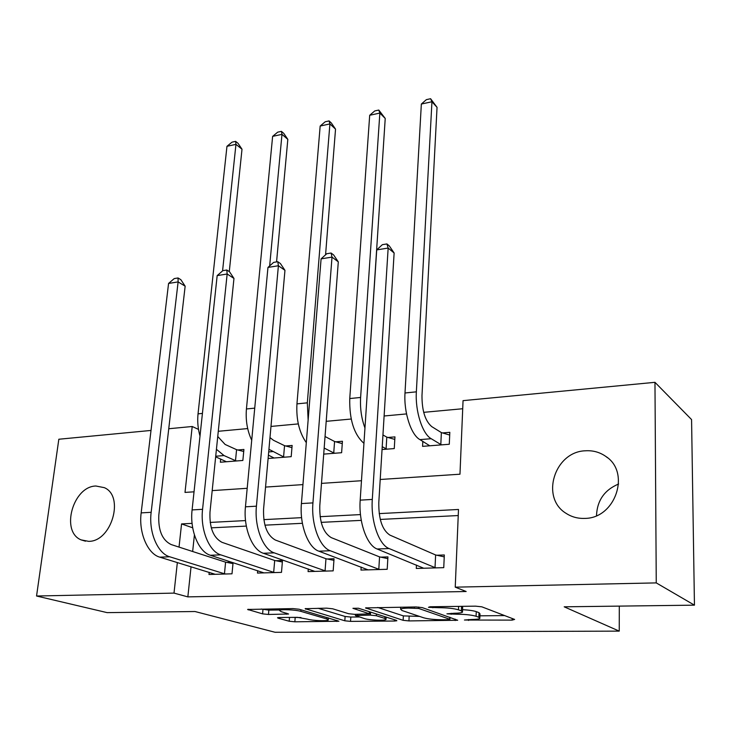 <?xml version="1.0" encoding="UTF-8"?>
<svg xmlns="http://www.w3.org/2000/svg" width="731" height="731" viewBox="0 0 731 731"><rect width="100%" height="100%" fill="white"/><g stroke="black" fill="none" stroke-linecap="round" stroke-linejoin="round"><path stroke-width="1.1" d="M464.432 620.025L512.157 620.116L514.624 619.422L481.857 606.831L475.561 606.154L429.983 606.767L428.476 607.306L438.618 607.699C447.235 607.735 453.85 608.448 458.483 609.828L461.38 610.888L462.485 612.194C461.435 612.843 458.657 613.199 454.152 613.263L446.933 613.839L456.838 614.223C465.263 614.278 471.678 614.963 476.091 616.27L478.842 617.275L479.847 618.481C478.814 619.102 476.045 619.44 471.55 619.504L464.432 620.025M95.916 486.014L104.332 487.659C124.709 496.121 111.642 541.708 88.652 541.351L81.059 539.871C60.307 531.455 73.027 486.279 95.916 486.014M585.449 450.789C592.951 450.314 599.722 452.178 605.761 456.391C630.981 472.29 615.529 518.544 584.709 518.398C577.919 518.644 571.761 517 566.251 513.445C540.026 497.912 554.527 451.548 585.449 450.789M279.425 617.512L277.515 617.759L278.118 618.17L289.202 621.24L294.849 621.807L338.919 621.231L299.098 609.234L293.03 608.603L247.617 609.444L262.603 613.866L268.469 614.469L288.599 614.013L281.106 611.609L279.461 610.412C280.53 609.097 295.891 609.773 300.87 611.363L326.858 618.983L328.256 620.043C327.141 621.286 312.311 620.646 307.504 619.157L297.435 617.339L279.425 617.512M380.202 479.49L459.973 474.209L463.052 400.643L654.967 382.322L691.572 419.576L694.45 605.158L564.195 606.812L619.239 631.127L275.084 632.278L194.985 611.518L107.146 612.633L36.55 596.012L58.827 439.24L151.015 430.44M694.45 605.158L656.255 582.899L455.239 587.157L458.492 509.47L379.188 513.61M191.047 566.744L187.849 596.88L466.159 591.507L455.239 587.157M187.849 596.88L174.005 593.106L36.55 596.012M403.137 620.317L408.931 620.921L457.679 620.253L422.29 607.616L416.058 606.949L365.573 607.909L403.137 620.317L403.375 615.895L419.521 616.397M394.585 621.03L350.533 621.377L344.813 620.793L305.119 608.695L326.574 608.155L332.687 608.795L348.65 613.72L354.608 614.332L369.731 613.903L352.927 608.311L358.464 608.238L396.43 620.372L396.851 620.756L394.585 621.03L394.658 619.806M458.236 515.547L380.266 519.43M361.288 520.371L321.192 522.363M302.396 523.305L264.933 525.169M246.329 526.092L211.277 527.837M194.409 534.928L192.655 551.512M416.46 565.045L416.286 568.453L443.754 567.649L444.32 554.975L436.818 555.231M361.16 567.064L360.968 570.061L387.202 569.294L387.933 556.903L380.76 557.141M308.29 568.928L308.08 571.596L333.172 570.865L334.04 558.74L327.177 558.977M257.687 570.673L257.467 573.067L281.49 572.373L282.486 560.503L275.916 560.732M231.8 562.24L226.829 562.404M233.07 562.651L232.001 573.808L208.993 574.484L209.212 572.309M462.714 408.739L423.678 412.339M406.537 413.92L384.113 415.994M351.2 419.027L326.2 421.33M298.303 423.907L270.982 426.429M247.69 428.576L218.277 431.29M422.829 441.332L422.573 446.358L449.282 444.256L449.821 432.323L442.52 432.926M382.048 449.538L394.265 448.578L394.95 436.891L387.96 437.467M323.705 454.115L341.615 452.708L342.437 441.259L335.748 441.816M268.113 458.483L291.194 456.665L292.135 445.453L285.73 445.983M220.689 459.013L220.36 462.23L242.856 460.466L243.916 449.464L237.767 449.976M619.239 631.127L619.294 606.118M654.967 382.322L656.255 582.899M168.751 428.741L192.207 426.502L185.007 492.411L194.035 491.817M198.494 429.389L192.207 426.502M212.191 490.611L247.197 488.299M265.545 487.084L302.945 484.607M321.485 483.374L361.47 480.724M192.079 523.369L181.562 523.917L179.031 547.099M177.35 562.541L174.005 593.106M360.474 514.587L320.096 516.689M301.592 517.658L263.827 519.631M245.525 520.582L210.172 522.427M192.701 527.809L181.562 523.917M596.505 515.657C597.145 500.47 604.519 489.916 618.627 484.004M479.865 617.805L480.011 613.894L479.006 612.66L478.842 617.275M462.586 609.681C468.882 610.038 473.441 610.687 476.256 611.628L479.006 612.66M462.513 611.472L462.668 607.488L462.019 606.337M479.938 615.822L504.637 615.584M377.763 607.47L403.375 615.895M448.185 619.687L449.675 619.212L418.726 608.475L408.41 608.091C404.142 608.174 401.538 608.512 400.597 609.124L401.977 610.504L423.605 617.777C428.11 619.029 434.378 619.678 442.419 619.742L448.185 619.687M359.232 616.973L350.825 617.055L350.533 621.377M318.076 608.265L345.105 616.471L350.825 617.055M364.541 618.618C369.155 620.171 384.78 620.802 386.023 619.477L384.853 618.435L376.337 615.73L370.407 615.118L355.376 615.529L364.541 618.618M261.259 609.033L268.844 610.12L279.498 609.983M291.696 617.393L300.98 617.54M441.369 432.588L431.793 426.648C425.195 421.047 421.933 410.667 421.988 395.526L437.047 107.338L431.948 101.746L416.359 391.834C415.098 411.261 422.399 433.931 431.199 438.71L440.811 444.494L441.369 432.588L449.702 435.055M421.348 104.049L426.365 99.644L430.596 98.722L431.948 101.746L421.348 104.049L405.001 392.986C403.695 412.321 411.032 434.881 419.941 439.623L429.773 445.791M441.963 444.832L440.811 444.494M430.596 98.722L437.047 107.338M436.224 567.868L435.027 567.612L435.621 554.966L389.897 535.101C382.313 530.121 378.612 519.257 378.795 502.508L394.128 252.999L388.161 248.056L372.298 499.437C370.681 521.148 378.969 544.915 389.111 548.542L435.027 567.612M376.721 249.901L382.359 244.675L386.918 243.935L388.161 248.056L376.721 249.901L360.191 500.141C358.51 521.751 366.852 545.39 377.114 548.99L423.697 568.234M435.621 554.966L444.238 556.867M386.918 243.935L389.303 245.918L394.128 252.999M387.266 449.126L386.096 448.797L386.8 437.138L382.943 434.954M386.8 437.138L394.795 439.413M382.222 446.668L386.096 448.797M366.459 405.257L385.228 118.459L379.855 113.067L360.611 397.463C359.999 408.3 361.443 418.479 364.952 428.01M378.786 110.052L379.855 113.067L369.694 115.279L374.738 110.938L378.786 110.052L385.228 118.459M369.694 115.279L349.756 398.55C349.308 419.631 354.042 434.561 363.937 443.324M334.917 453.238L333.738 452.918L334.57 441.497L325.048 436.508M334.57 441.497L342.263 443.598M324.171 448.057L333.738 452.918M325.569 254.808L335.538 129.131L329.909 123.923L307.331 402.836L308.135 420.06M329.105 120.917L329.909 123.923L320.169 126.043L325.213 121.766L329.105 120.917L331.353 123.009L335.538 129.131M320.169 126.043L296.95 403.877C296.11 419.576 299.235 432.505 306.316 442.666M284.77 457.177L283.582 456.866L284.542 445.672L273.495 440.29L269.977 437.604M284.542 445.672L291.952 447.628M268.414 455.121L274.07 458.017M268.935 449.291L283.582 456.866M276.565 261.908L287.831 139.374L281.983 134.34L269.657 265.92M281.417 131.352L281.983 134.34L272.626 136.377L277.689 132.165L281.417 131.352L283.756 133.371L287.831 139.374M272.626 136.377L246.429 408.976C245.515 420.362 247.279 430.778 251.711 440.226M380.019 569.504L378.804 569.257L379.553 556.885L331.244 537.623C323.257 532.798 319.438 522.208 319.785 505.852L338.298 261.862L332.011 257.102L312.941 502.891C311.031 524.09 319.584 547.236 330.284 550.754L378.804 569.257M321.092 258.865L326.748 253.73L331.097 253.027L332.011 257.102L321.092 258.865L301.419 503.558C299.454 524.657 308.053 547.693 318.862 551.183L368.04 569.851M379.553 556.885L387.832 558.639M331.097 253.027L333.61 254.936L338.298 261.862M326.3 571.066L325.076 570.829L325.962 558.731L275.349 540.035C267.007 535.348 263.087 525.013 263.58 509.041L284.962 270.333L278.401 265.746L256.426 506.181C254.26 526.887 263.041 549.456 274.244 552.855L325.076 570.829M267.966 267.427L273.632 262.392L277.789 261.707L278.401 265.746L267.966 267.427L245.452 506.821C243.24 527.426 252.058 549.886 263.352 553.266L314.851 571.404M325.962 558.731L333.921 560.348M277.789 261.707L280.412 263.553L284.962 270.333M274.911 572.565L273.677 572.327L274.692 560.485L222.023 542.338C213.37 537.769 209.358 527.691 209.989 512.084L233.966 278.429L227.158 274.006L202.569 509.315C200.166 529.546 209.139 551.567 220.78 554.866L273.677 572.327M217.171 275.614L222.836 270.662L226.82 270.013L227.158 274.006L217.171 275.614L192.098 509.918C189.649 530.066 198.658 551.978 210.382 555.258L263.946 572.885M274.692 560.485L282.358 562.002M226.82 270.013L229.543 271.795L233.966 278.429M236.698 460.95L235.501 460.649L236.579 449.675L225.13 444.457L217.747 436.48M236.579 449.675L243.715 451.493M215.663 456.811L226.436 461.754M216.431 449.3L224.015 455.559L235.501 460.649M229.278 271.621L242.007 149.215L235.958 144.354L222.571 270.899M235.61 141.366L235.958 144.354L226.966 146.301L232.029 142.152L235.61 141.366L238.032 143.322L242.007 149.215M226.966 146.301L198.037 413.856C197.269 421.367 197.927 428.759 200.002 436.041M225.696 573.99L224.463 573.771L225.596 562.166L171.1 544.531C162.172 540.09 158.079 530.249 158.828 514.99L185.153 286.177L178.117 281.91L151.162 512.303C148.557 532.086 157.695 553.586 169.729 556.784L224.463 573.771M168.569 283.445L174.225 278.584L178.035 277.963L178.117 281.91L168.569 283.445L141.165 512.888C138.515 532.579 147.689 553.979 159.797 557.159L215.197 574.301M225.596 562.166L232.979 563.583M178.035 277.963L180.849 279.681L185.153 286.177M468.562 619.522L468.534 620.455M432.88 606.73L432.834 607.772M451.201 613.3L451.164 614.287M476.256 611.628L476.091 616.27M456.875 613.181L456.838 614.223M461.563 606.337L461.38 610.888M458.62 606.383L458.483 609.828M438.664 606.648L438.618 607.699M512.203 618.49L512.157 620.116M366.103 607.735L366.067 608.356M455.239 619.148L455.185 620.555M409.159 616.498L408.931 620.921M449.766 617.229L449.675 619.212M418.799 607.05L418.726 608.475M414.45 606.977L414.395 608.018M408.465 607.05L408.41 608.091M345.105 616.471L344.813 620.793M305.75 608.512L305.704 609.151M369.365 611.719L369.256 613.492M384.954 616.699L384.853 618.435M376.447 613.985L376.337 615.73M370.599 612.112L370.407 615.118M357.633 614.305L357.569 615.255M326.967 617.457L326.858 618.983M300.989 609.791L300.87 611.363M286.716 613.208L286.634 614.268M268.844 610.12L268.469 614.469M262.977 609.517L262.603 613.866M248.348 609.252L248.293 609.901M336.936 620.4L336.863 621.478M295.187 617.594L294.849 621.807M289.513 617.412L289.202 621.24M278.164 617.585L278.118 618.17M431.199 438.71L419.941 439.623M416.359 391.834L405.001 392.986M389.111 548.542L377.114 548.99M372.298 499.437L360.191 500.141M360.611 397.463L349.756 398.55M307.331 402.836L296.95 403.877M272.489 451.621L268.697 451.932M254.735 408.136L246.429 408.976M330.284 550.754L318.862 551.183M312.941 502.891L301.419 503.558M274.244 552.855L263.352 553.266M256.426 506.181L245.452 506.821M220.78 554.866L210.382 555.258M202.569 509.315L192.098 509.918M224.015 455.559L215.718 456.235M202.423 413.417L198.037 413.856M169.729 556.784L159.797 557.159M151.162 512.303L141.165 512.888M605.761 456.391L607.552 457.77M566.251 513.445L567.74 514.359M81.059 539.871L85.5 541.196M450.013 617.32L449.93 619.34M400.707 607.159L400.597 609.124M369.859 611.874L369.74 613.72M386.16 617.092L386.05 619.002M355.458 614.323L355.376 615.529M328.411 617.887L328.283 619.623M279.598 608.786L279.461 610.412"/></g></svg>
